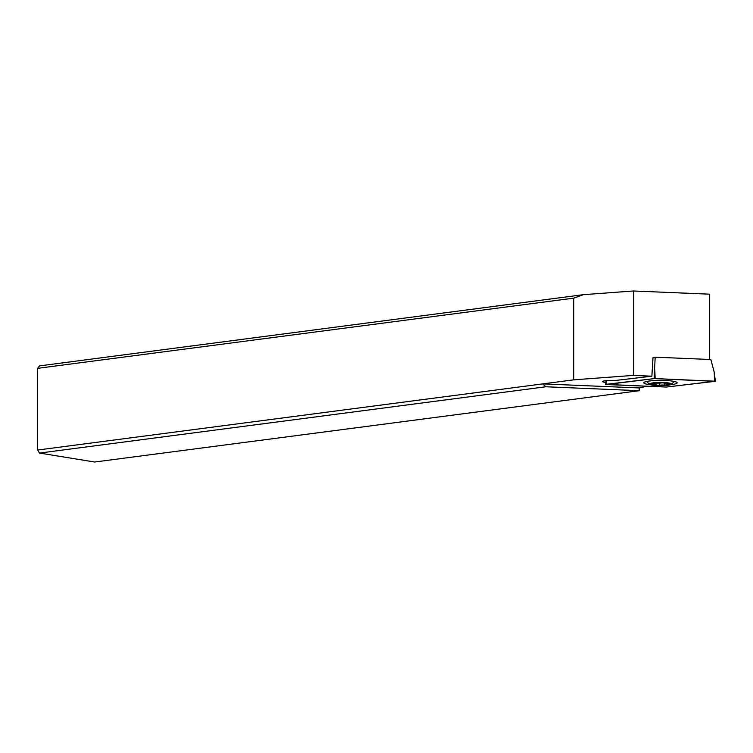 <?xml version="1.0" encoding="UTF-8"?>
<svg xmlns="http://www.w3.org/2000/svg" width="753" height="753" viewBox="0 0 753 753"><rect width="100%" height="100%" fill="white"/><g stroke="black" fill="none" stroke-linecap="round" stroke-linejoin="round"><path stroke-width="1.13" d="M654.122 378.608L714.936 381.347L666.367 387.042L606.419 384.548L654.602 378.571L715.35 381.216L666.367 387.042L605.619 384.388L654.122 378.608L655.176 357.186L653.105 357.43M670.622 384.736A16.651 2.428 180 0 0 677.135 382.806A16.651 2.428 180 0 0 676.806 382.326A16.651 2.428 180 0 0 658.828 380.397A16.651 2.428 180 0 0 643.834 382.806A16.651 2.428 180 0 0 644.163 383.286A16.651 2.428 180 0 0 650.357 384.736M714.55 381.065L714.239 372.274L715.35 381.216M655.176 357.186L710.851 359.52L714.239 372.274M37.65 450.03L542.687 383.898L545.831 386.769L39.504 453.071L37.65 450.03L37.65 368.339L39.504 365.892L583.302 294.687L633.377 290.978L633.377 375.408L651.872 376.189L616.782 380.321L608.198 380.576A6.937 1.007 180 0 0 602.635 381.564A6.937 1.007 180 0 0 604.414 382.242A6.937 1.007 180 0 0 605.864 382.42M709.674 359.473L709.674 294.178L633.377 290.978M39.504 453.071L94.699 462.022L639.09 390.732L639.288 387.946L646.752 386.27A27.757 4.047 180 0 1 646.883 386.242M545.831 386.769L639.288 390.694M37.65 368.339L573.748 298.141L573.748 379.832L542.687 383.898L639.288 387.946M573.748 379.832L633.377 375.408M573.748 298.141L583.302 294.687M651.872 376.189L652.992 357.731L654.649 357.251M658.282 382.486A11.097 1.619 0 0 1 671.469 384.312A11.097 1.619 0 0 1 662.687 385.658A11.097 1.619 0 0 1 649.51 384.312A11.097 1.619 0 0 1 658.282 382.486M667.026 384.802A3.84 0.555 0 0 1 666.631 384.557A3.84 0.555 0 0 1 668.749 384.058L669.633 383.851L668.127 383.616A3.84 0.555 0 0 1 664.541 383.051A3.84 0.555 0 0 1 664.551 383.023L661.586 382.882A3.84 0.555 0 0 1 659.157 383.117A3.84 0.555 0 0 1 656.287 383.032L653.943 383.333A3.84 0.555 0 0 1 654.338 383.578A3.84 0.555 0 0 1 652.22 384.086L651.336 384.294L652.842 384.529A3.84 0.555 0 0 1 656.428 385.084A3.84 0.555 0 0 1 656.418 385.122L659.383 385.263A3.84 0.555 0 0 1 661.812 385.028A3.84 0.555 0 0 1 664.683 385.112L667.026 384.802M654.818 369.789L655.129 378.571M606.316 380.67L606.033 384.265M652.842 384.03L652.842 384.529M656.418 383.051L656.418 385.056L656.428 383.051M659.383 383.108L659.383 385.263M664.683 383.202L664.683 385.112M606.08 380.689L605.619 384.388M671.469 384.312L674.368 381.47M649.51 384.312L646.601 381.47M654.338 383.578L654.338 383.051M666.631 384.557L666.631 383.55"/></g></svg>
